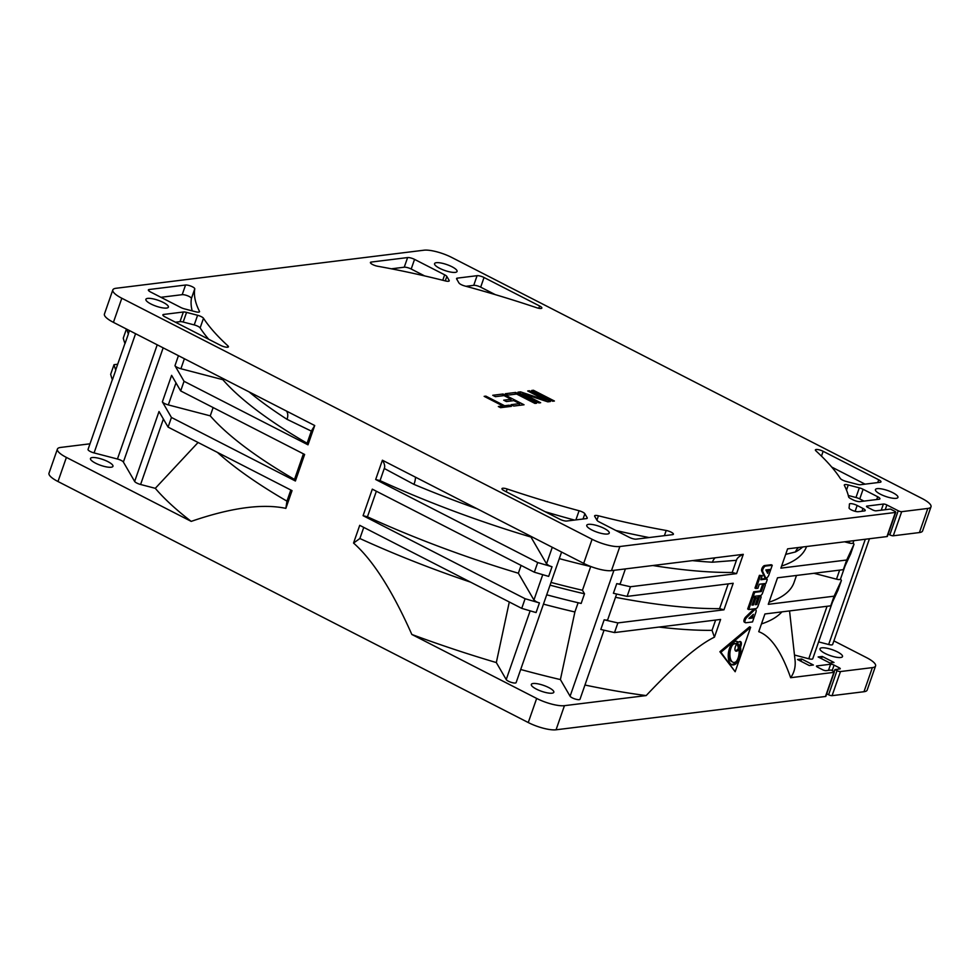 <?xml version="1.0" encoding="UTF-8"?>
<svg xmlns="http://www.w3.org/2000/svg" width="980" height="980" viewBox="0 0 980 980"><rect width="100%" height="100%" fill="white"/><g stroke="black" fill="none" stroke-linecap="round" stroke-linejoin="round"><path stroke-width="1.47" d="M737.744 643.456A16.795 7.607 -62.9 0 1 738.381 644.252A25.468 11.54 -62.9 0 1 739.68 647.731A4.422 1.997 -62.9 0 1 739.312 648.307A24.806 11.245 117.1 0 0 738.026 644.779A16.133 7.313 117.1 0 0 737.327 643.933A4.422 1.997 -62.9 0 1 737.744 643.456L736.727 642.929A4.422 1.997 117.1 0 0 736.311 643.407A16.133 7.313 -62.9 0 1 737.009 644.252A24.806 11.245 -62.9 0 1 738.295 647.78L739.312 648.307M739.998 641.508A5.304 2.401 -62.9 0 1 739.471 646.53A26.754 12.128 -62.9 0 1 739.582 647.29M739.643 647.78A26.754 12.128 -62.9 0 1 739.765 650.022A18.105 8.208 -62.9 0 1 739.153 655.008A11.711 5.304 -62.9 0 1 737.573 659.528A5.99 2.72 -62.9 0 1 733.726 664.011A11.711 5.304 -62.9 0 1 732.379 664.391A11.711 5.304 -62.9 0 1 731.202 664.317A18.105 8.208 -62.9 0 1 731.043 664.269M736.948 641.435A18.105 8.208 -62.9 0 1 737.315 641.729L738.332 642.255A18.105 8.208 117.1 0 0 737.487 641.655A18.105 8.208 117.1 0 0 736.838 641.41A11.711 5.304 117.1 0 0 735.637 641.324A11.711 5.304 117.1 0 0 734.253 641.729A5.99 2.72 117.1 0 0 730.431 646.175A11.711 5.304 117.1 0 0 728.826 650.793A18.105 8.208 117.1 0 0 728.226 655.681A26.754 12.128 117.1 0 0 729.904 663.031A18.105 8.208 117.1 0 0 731.533 664.575A18.105 8.208 117.1 0 0 732.219 664.844A11.711 5.304 117.1 0 0 733.408 664.918A11.711 5.304 117.1 0 0 734.743 664.538A5.99 2.72 117.1 0 0 738.602 660.055A11.711 5.304 117.1 0 0 740.17 655.522A18.105 8.208 117.1 0 0 740.782 650.536A26.754 12.128 117.1 0 0 740.488 647.045L739.471 646.53M738.969 649.458A24.047 10.89 -62.9 0 1 739.128 651.982A15.398 6.97 -62.9 0 1 738.614 656.22A9.004 4.079 -62.9 0 1 737.401 659.699A3.283 1.482 -62.9 0 1 735.294 662.149A9.004 4.079 -62.9 0 1 734.265 662.443A9.004 4.079 -62.9 0 1 733.359 662.394A15.398 6.97 -62.9 0 1 732.77 662.162A15.398 6.97 -62.9 0 1 731.386 660.851A24.047 10.89 -62.9 0 1 729.88 654.248A15.398 6.97 -62.9 0 1 730.382 650.083A9.004 4.079 -62.9 0 1 731.619 646.543A3.283 1.482 -62.9 0 1 733.714 644.105A9.004 4.079 -62.9 0 1 734.767 643.787A9.004 4.079 -62.9 0 1 735.698 643.86A15.398 6.97 -62.9 0 1 736.25 644.068A15.398 6.97 -62.9 0 1 736.58 644.277A5.304 2.401 117.1 0 0 735.735 651.063A5.304 2.401 117.1 0 0 736.47 651.186A5.304 2.401 117.1 0 0 738.969 649.458L737.952 648.932A5.304 2.401 -62.9 0 1 735.453 650.659A5.304 2.401 -62.9 0 1 735.294 650.671M735.564 643.75A15.398 6.97 117.1 0 0 735.233 643.554A15.398 6.97 117.1 0 0 734.682 643.333A9.004 4.079 117.1 0 0 733.751 643.272A9.004 4.079 117.1 0 0 732.685 643.578A3.283 1.482 117.1 0 0 730.602 646.016A9.004 4.079 117.1 0 0 729.365 649.569A15.398 6.97 117.1 0 0 728.851 653.721A24.047 10.89 117.1 0 0 730.37 660.324A15.398 6.97 117.1 0 0 731.754 661.635L732.77 662.162M740.488 647.045A5.304 2.401 117.1 0 0 740.574 641.63A5.304 2.401 117.1 0 0 739.839 641.52A5.304 2.401 117.1 0 0 738.332 642.255M735.172 671.741L720.9 652.251L750.643 627.31L749.627 626.784L719.884 651.725L735.172 671.741L750.643 627.31M719.884 651.725L720.9 652.251M290.827 490.012L286.944 501.135L285.866 508.363C262.236 503.426 230.692 507.775 191.21 521.385L66.395 457.415A21.168 5.549 -160.8 0 1 57.404 449.085L49 473.205A21.168 5.549 19.2 0 0 57.992 481.523L528.257 722.542A21.168 5.549 19.2 0 0 556.052 729.794L825.491 696.486A2.646 0.698 19.2 0 0 825.883 696.278L834.286 672.158A2.646 0.698 -160.8 0 1 833.882 672.366L790.639 677.707A346.651 90.883 19.2 0 0 795.025 659.957L789.549 610.92M375.671 479.502L380.044 480.641L384.27 468.477C385.201 466.407 384.577 463.65 382.396 460.22L375.671 479.502L537.702 562.545L534.333 572.198L372.314 489.155L363.078 515.676L525.096 598.719L521.74 608.372L359.721 525.329L353.547 543.055C372.939 560.18 392.368 590.646 411.833 634.464L536.66 698.434A21.168 5.549 -160.8 0 0 564.443 705.673L646.175 695.58C675.477 664.465 698.238 644.999 714.432 637.172L720.606 619.446L614.509 632.566L617.878 622.913L723.963 609.805L733.199 583.272L627.114 596.391L630.471 586.738L736.568 573.631L743.281 554.337C739.263 556.15 736.972 558.147 736.421 560.315L732.195 572.479L736.568 573.631M382.396 460.22L583.688 563.378A21.168 5.549 19.2 0 0 611.471 570.63L743.281 554.337M895.365 512.454L619.875 546.509A21.168 5.549 -160.8 0 1 592.079 539.27L121.814 298.239A21.168 5.549 -160.8 0 1 112.823 289.921A21.168 5.549 -160.8 0 1 116.02 288.279L423.948 250.206A21.168 5.549 -160.8 0 1 451.743 257.458L922.009 498.477A21.168 5.549 -160.8 0 1 931 506.795A21.168 5.549 -160.8 0 1 927.803 508.449L901.686 511.67A2.646 0.698 -160.8 0 1 898.207 510.764L886.876 504.957A2.646 0.698 19.2 0 0 883.397 504.051L866.908 506.084A2.646 0.698 19.2 0 0 866.504 506.293A2.646 0.698 19.2 0 0 867.631 507.334L872.666 509.919A2.646 0.698 19.2 0 0 876.145 510.825L890.44 509.061L894.63 511.205A2.646 0.698 -160.8 0 1 895.757 512.246A2.646 0.698 -160.8 0 1 895.365 512.454L886.961 536.575L787.602 548.849L780.876 568.143L846.708 560.009L843.339 569.662L777.52 577.796L768.283 604.317L834.103 596.183L830.746 605.824L764.927 613.97L758.753 631.696C770.721 636.045 781.354 651.382 790.639 677.707M745.596 617.106A3.283 1.482 117.1 0 0 744.028 620.058A3.283 1.482 117.1 0 0 744.42 622.165L745.437 622.692A3.283 1.482 -62.9 0 1 745.057 620.585A3.283 1.482 -62.9 0 1 746.613 617.633L754.147 610.271L753.13 609.756L745.596 617.106L746.613 617.633M749.786 617.694L753.939 617.829L748.977 618.441L753.375 614.325L752.334 617.314L754.208 617.082L755.886 612.267A3.087 1.397 -62.9 0 0 755.69 609.707A3.087 1.397 -62.9 0 0 755.261 609.646A3.087 1.397 -62.9 0 0 754.147 610.271M752.334 617.314L751.317 616.788L751.587 616.004M755.69 609.707L754.661 609.193A3.087 1.397 117.1 0 0 754.245 609.119A3.087 1.397 117.1 0 0 753.13 609.756M752.26 604.44L754.821 597.604L757.712 597.898L755.85 598.131L753.473 604.93L752.028 605.113L754.796 597.163L751.905 596.869L752.934 597.396L748.708 609.523L755.85 608.641A2.597 1.176 -62.9 0 0 758.03 606.106L760.995 597.567A1.348 0.613 -62.9 0 0 760.909 596.452A1.348 0.613 -62.9 0 0 760.725 596.428L759.561 596.575L756.793 604.525L755.347 604.697L757.712 597.898M748.708 609.523L747.691 608.997L751.905 596.869M760.027 596.073A1.348 0.613 117.1 0 0 759.892 595.938A1.348 0.613 117.1 0 0 759.708 595.901L758.545 596.048L759.561 596.575M755.58 604.023L758.545 596.048M764.229 584.019A1.348 0.613 117.1 0 0 764.094 583.884A1.348 0.613 117.1 0 0 763.898 583.847L762.734 583.994L760.296 591.001L761.313 591.528L754.686 592.349L753.253 596.465L760.407 595.583A2.597 1.176 -62.9 0 0 762.575 593.047L765.196 585.526A1.348 0.613 -62.9 0 0 765.111 584.399A1.348 0.613 -62.9 0 0 764.927 584.374L762.734 583.994M753.253 596.465L752.236 595.938L753.669 591.822L760.296 591.001M761.092 579.07L765.772 578.494A1.348 0.613 117.1 0 1 765.956 578.519L766.973 579.045A1.348 0.613 -62.9 0 1 767.058 580.16L765.919 583.431L759.292 584.252L757.859 588.368L754.967 588.074L759.402 575.334L762.293 575.628L760.431 575.86L755.997 588.6M761.681 570.948L764.535 577.012A3.087 1.397 117.1 0 0 764.853 577.355L765.87 577.869A3.087 1.397 -62.9 0 1 765.552 577.538L762.697 571.463L761.681 570.948A3.283 1.482 117.1 0 1 762.33 567.702A3.283 1.482 117.1 0 1 764.62 565.546L771.236 564.725L772.252 565.252L765.637 566.06A3.283 1.482 -62.9 0 0 763.359 568.216A3.283 1.482 -62.9 0 0 762.697 571.463M766.923 571.965L767.671 569.809L770.562 570.103L768.7 570.336L767.659 573.325L765.858 569.968L770.819 569.356L772.252 565.252M826.753 693.803L828.615 694.759A2.646 0.698 19.2 0 0 832.081 695.665L863.98 691.721A21.168 5.549 19.2 0 0 867.178 690.079L875.569 665.959A21.168 5.549 -160.8 0 1 872.372 667.613L840.485 671.545A2.646 0.698 -160.8 0 1 837.006 670.651L834.911 669.573L839.86 668.96A2.646 0.698 19.2 0 0 840.264 668.752A2.646 0.698 19.2 0 0 839.137 667.711L834.09 665.126A2.646 0.698 19.2 0 0 830.624 664.22L816.879 665.922A2.646 0.698 19.2 0 0 816.475 666.13A2.646 0.698 19.2 0 0 817.602 667.172L822.637 669.757A2.646 0.698 19.2 0 0 826.116 670.651L831.065 670.051L833.159 671.116A2.646 0.698 -160.8 0 1 834.286 672.158M797.524 659.503L801.64 658.989L813.4 665.016L809.272 665.53L797.524 659.503M800.868 661.218L801.64 658.989M834.017 662.468L829.901 662.982L818.141 656.955L822.269 656.441L834.017 662.468M818.606 641.888L828.664 644.509A5.292 1.384 19.2 0 0 832.633 644.485L869.456 538.731M875.569 665.959A21.168 5.549 -160.8 0 0 866.577 657.641L833.882 640.883M794.474 655.02L808.77 658.756A5.292 1.384 19.2 0 0 812.751 658.732L832.437 602.173M825.074 653.427A11.907 3.124 19.2 0 0 842.506 656.576A11.907 3.124 19.2 0 0 837.447 651.896A11.907 3.124 19.2 0 0 820.015 648.736A11.907 3.124 19.2 0 0 825.074 653.427M931 506.795L922.597 530.915A21.168 5.549 19.2 0 1 919.399 532.557L893.282 535.791A2.646 0.698 19.2 0 1 889.816 534.884L898.207 510.764M886.961 536.575A2.646 0.698 19.2 0 0 887.366 536.366L895.757 512.246M888.174 534.039L889.816 534.884M566.734 521.029L586.457 518.591A5.292 1.384 19.2 0 0 587.253 518.175A5.292 1.384 19.2 0 0 587.167 517.722L584.864 513.765A5.292 1.384 19.2 0 0 582.708 512.136A5.292 1.384 19.2 0 0 579.082 510.752A345.327 90.54 -160.8 0 1 507.199 489.008A5.292 1.384 19.2 0 0 501.968 488.653A5.292 1.384 19.2 0 0 504.222 490.735L559.788 519.216A5.292 1.384 19.2 0 0 566.734 521.029M444.663 274.817L414.552 259.382A5.292 1.384 19.2 0 0 407.607 257.569L371.212 262.064A5.292 1.384 19.2 0 0 370.416 262.481A5.292 1.384 19.2 0 0 372.67 264.563A5.292 1.384 19.2 0 0 377.631 266.242A345.327 90.54 -160.8 0 1 445.386 280.917A5.292 1.384 19.2 0 0 449.22 280.856A5.292 1.384 19.2 0 0 449.134 280.39L446.831 276.434A5.292 1.384 19.2 0 0 444.663 274.817L442.764 280.256M183.37 312.007L163.66 314.445A5.292 1.384 19.2 0 0 162.864 314.849A5.292 1.384 19.2 0 0 165.106 316.932L220.684 345.413A5.292 1.384 19.2 0 0 228.426 346.81A5.292 1.384 19.2 0 0 227.936 345.879A345.327 90.54 -160.8 0 1 203.497 318.267A5.292 1.384 19.2 0 0 201.365 316.699A5.292 1.384 19.2 0 0 197.593 315.278L186.555 312.387A5.292 1.384 19.2 0 0 183.37 312.007L180.014 321.648A5.292 1.384 -160.8 0 1 183.186 322.04L194.236 324.919A5.292 1.384 -160.8 0 1 198.009 326.34A5.292 1.384 -160.8 0 1 200.141 327.908A345.327 90.54 19.2 0 0 208.728 339.288M862.964 508.449L857.157 505.46A5.292 1.384 19.2 0 0 849.403 504.063A5.292 1.384 19.2 0 0 849.391 504.185A345.327 90.54 -160.8 0 1 849.06 507.861A5.292 1.384 19.2 0 0 851.326 509.882A5.292 1.384 19.2 0 0 858.272 511.695L864.421 510.935A5.292 1.384 19.2 0 0 865.217 510.531A5.292 1.384 19.2 0 0 862.964 508.449L861.996 511.242M199.467 311.322A345.327 90.54 -160.8 0 1 194.763 288.855A5.292 1.384 19.2 0 0 192.496 286.834A5.292 1.384 19.2 0 0 185.551 285.021L149.168 289.517A5.292 1.384 19.2 0 0 148.36 289.933A5.292 1.384 19.2 0 0 150.614 292.016L180.724 307.451A5.292 1.384 19.2 0 0 184.497 308.872L195.547 311.75A5.292 1.384 19.2 0 0 199.516 311.726A5.292 1.384 19.2 0 0 199.467 311.322L199.222 312.007M860.452 484.72L880.163 482.283A5.292 1.384 19.2 0 0 880.971 481.866A5.292 1.384 19.2 0 0 878.717 479.784L823.151 451.302A5.292 1.384 19.2 0 0 815.397 449.906A5.292 1.384 19.2 0 0 815.887 450.837A345.327 90.54 -160.8 0 1 840.326 478.461A5.292 1.384 19.2 0 0 842.457 480.029A5.292 1.384 19.2 0 0 846.23 481.45L857.28 484.328A5.292 1.384 19.2 0 0 860.452 484.72M666.204 530.474A345.327 90.54 -160.8 0 1 598.437 515.798A5.292 1.384 19.2 0 0 594.603 515.86A5.292 1.384 19.2 0 0 594.688 516.325L596.991 520.282A5.292 1.384 19.2 0 0 599.16 521.911L629.27 537.334A5.292 1.384 19.2 0 0 636.216 539.147L672.611 534.651A5.292 1.384 19.2 0 0 673.407 534.235A5.292 1.384 19.2 0 0 671.165 532.165A5.292 1.384 19.2 0 0 666.204 530.474L664.391 535.668M539.6 305.981L484.034 277.499A5.292 1.384 19.2 0 0 477.089 275.686L457.366 278.124A5.292 1.384 19.2 0 0 456.57 278.541A5.292 1.384 19.2 0 0 456.656 278.994L458.959 282.963A5.292 1.384 19.2 0 0 461.127 284.58A5.292 1.384 19.2 0 0 464.753 285.964A345.327 90.54 -160.8 0 1 536.636 307.708A5.292 1.384 19.2 0 0 541.854 308.063A5.292 1.384 19.2 0 0 539.6 305.981L538.804 308.296M844.368 485.394A345.327 90.54 -160.8 0 1 848.619 496.897A5.292 1.384 19.2 0 0 850.885 498.747L852.931 499.8A5.292 1.384 19.2 0 0 859.877 501.613L879.121 499.237A5.292 1.384 19.2 0 0 879.93 498.82A5.292 1.384 19.2 0 0 877.676 496.738L863.098 489.277A5.292 1.384 19.2 0 0 859.325 487.856L848.276 484.965A5.292 1.384 19.2 0 0 844.307 484.99A5.292 1.384 19.2 0 0 844.368 485.394M604.195 528.416A11.907 3.124 19.2 0 0 586.763 525.268A11.907 3.124 19.2 0 0 591.822 529.947A11.907 3.124 19.2 0 0 609.254 533.096A11.907 3.124 19.2 0 0 604.195 528.416M892.878 492.732A11.907 3.124 19.2 0 0 875.446 489.571A11.907 3.124 19.2 0 0 880.505 494.263A11.907 3.124 19.2 0 0 897.937 497.411A11.907 3.124 19.2 0 0 892.878 492.732M452.001 266.768A11.907 3.124 19.2 0 0 434.569 263.62A11.907 3.124 19.2 0 0 439.628 268.3A11.907 3.124 19.2 0 0 457.06 271.448A11.907 3.124 19.2 0 0 452.001 266.768M163.317 302.465A11.907 3.124 19.2 0 0 145.885 299.317A11.907 3.124 19.2 0 0 150.945 303.996A11.907 3.124 19.2 0 0 168.376 307.144A11.907 3.124 19.2 0 0 163.317 302.465M531.687 390.469L552.683 401.237L554.411 401.016L533.414 390.261L531.687 390.469M527.681 390.971L545.995 400.355L520.527 391.853L517.942 392.172L538.939 402.927L540.654 402.719L522.793 393.568L547.82 401.837L550.393 401.518L529.396 390.751L527.681 390.971M536.648 403.221L515.652 392.453L505.349 393.727L508.02 395.099L516.619 394.046L534.933 403.429L536.648 403.221M495.427 396.667L504.014 395.602L511.156 399.264L503.72 400.183L506.391 401.555L513.839 400.636L519.645 403.613L511.058 404.679L513.74 406.051L524.043 404.777L503.059 394.009L492.744 395.283L495.427 396.667M500.56 407.68L511.45 406.333L509.208 405.181L504.627 405.757L485.872 396.141L484.157 396.349L502.912 405.965L498.33 406.529L500.56 407.68M736.421 560.315L712.399 562.214A10.584 7.522 93.3 0 1 715.143 557.816M652.839 565.521A317.545 83.251 19.2 0 0 732.195 572.479M630.471 586.738A402.229 105.46 -160.8 0 1 616.763 583.627A5.292 1.384 19.2 0 0 620.303 583.492L625.387 568.915M616.763 583.627L613.394 593.268A402.229 105.46 19.2 0 0 627.114 596.391M617.878 622.913A402.229 105.46 -160.8 0 1 604.17 619.801A5.292 1.384 19.2 0 0 607.71 619.666L616.641 594.015M520.686 669.487A346.651 90.883 19.2 0 0 560.401 679.581L570.091 696.229A5.292 1.384 19.2 0 0 572.246 697.846A5.292 1.384 19.2 0 0 580.001 699.255L604.048 630.189M604.17 619.801L600.801 629.442A402.229 105.46 19.2 0 0 614.509 632.566M615.489 597.31A317.545 83.251 19.2 0 0 719.59 608.654L723.963 609.805M728.214 583.884L719.59 608.654M715.62 620.058L712.031 630.361L714.432 637.172M658.964 627.065A317.545 83.251 19.2 0 0 712.031 630.361M584.95 685.032A346.651 90.883 19.2 0 0 646.175 695.58M411.833 634.464A346.651 90.883 19.2 0 0 496.321 662.566L506.219 679.569A5.292 1.384 19.2 0 0 508.375 681.198A5.292 1.384 19.2 0 0 516.129 682.595L561.589 552.059M536.391 689.111A11.907 3.124 19.2 0 0 553.823 692.272A11.907 3.124 19.2 0 0 548.763 687.58A11.907 3.124 19.2 0 0 531.332 684.432A11.907 3.124 19.2 0 0 536.391 689.111M285.866 508.363L292.04 490.637L168.082 427.109L171.439 417.468L295.397 480.996L304.633 454.463L180.688 390.934L184.044 381.293L307.99 444.822L314.715 425.528L311.334 431.102L307.108 443.254L307.99 444.822M112.823 289.921L104.431 314.041A21.168 5.549 19.2 0 0 113.423 322.359L314.715 425.528M415.349 477.101A10.584 2.364 -67.2 0 1 413.989 484.39L384.27 468.477M380.044 480.641A317.545 83.251 19.2 0 0 530.964 537.052L546.522 563.819L548.69 565.436A5.292 1.384 19.2 0 0 552.034 566.734A402.229 105.46 -160.8 0 1 537.702 562.545M363.078 515.676L367.439 516.815A317.545 83.251 19.2 0 0 518.359 573.226L533.929 599.993L536.097 601.61A5.292 1.384 19.2 0 0 539.441 602.908A402.229 105.46 -160.8 0 1 525.096 598.719M578.114 602.737L574.893 611.973L560.401 679.581M590.707 566.562L582.451 590.266L584.509 593.807L581.152 603.447A328.129 86.032 19.2 0 1 546.693 594.799M543.447 604.133A317.545 83.251 19.2 0 0 574.893 611.973M584.509 593.807A328.129 86.032 -160.8 0 1 550.062 585.158M551.005 582.426A317.545 83.251 19.2 0 0 582.451 590.266M559.298 558.625A328.129 86.032 19.2 0 0 591.295 566.697M509.294 601.99L496.321 662.566M353.547 543.055L359.88 538.522A317.545 83.251 19.2 0 0 470.608 582.157M359.88 538.522L363.752 527.399M521.74 608.372A402.229 105.46 19.2 0 0 536.072 612.561L539.441 602.908M367.439 516.815L376.357 491.225M521.091 565.399L518.359 573.226M534.333 572.198A402.229 105.46 19.2 0 0 548.665 576.387L552.034 566.734M57.404 449.085A21.168 5.549 -160.8 0 1 60.601 447.444L89.989 443.805M112.345 379.627L88.041 449.416A5.292 1.384 19.2 0 0 90.283 451.498A5.292 1.384 19.2 0 0 94.068 452.919L117.441 459.02A5.292 1.384 -160.8 0 1 121.226 460.441A5.292 1.384 -160.8 0 1 123.382 462.07L134.652 481.45A5.292 1.384 19.2 0 0 136.82 483.067A5.292 1.384 19.2 0 0 140.593 484.488L155.293 488.322A346.651 90.883 19.2 0 0 191.21 521.385M95.526 463.16A11.907 3.124 19.2 0 0 112.957 466.309A11.907 3.124 19.2 0 0 107.898 461.629A11.907 3.124 19.2 0 0 90.466 458.481A11.907 3.124 19.2 0 0 95.526 463.16M114.023 364.683L110.667 374.323A402.229 105.46 19.2 0 0 112.406 379.811L115.775 370.158A402.229 105.46 -160.8 0 1 114.023 364.683L117.71 364.229M129.434 330.566L128.356 333.666A5.292 1.384 19.2 0 0 128.368 333.984L125.011 343.637A402.229 105.46 19.2 0 1 123.26 338.149L126.432 329.035M128.368 333.984A402.229 105.46 -160.8 0 1 126.812 329.219M124.938 343.453L115.75 369.84A5.292 1.384 19.2 0 0 115.775 370.158M184.044 381.293L174.967 365.687A5.292 1.384 19.2 0 0 177.135 367.316A5.292 1.384 19.2 0 0 180.908 368.737L222.84 379.677L223.207 378.623M171.439 417.468L162.374 401.861L171.61 375.34L180.688 390.934M134.652 481.45L159.017 411.514L168.082 427.109M311.334 431.102L287.042 419.33A10.584 6.909 122.8 0 0 286.491 411.061M222.84 379.677A317.545 83.251 19.2 0 0 307.108 443.254M303.42 453.838L294.502 479.428L295.397 480.996M162.374 401.861A5.292 1.384 19.2 0 0 164.53 403.49A5.292 1.384 19.2 0 0 168.315 404.912L210.247 415.851L213.126 407.57M210.247 415.851A317.545 83.251 19.2 0 0 294.502 479.428M217.425 452.405A317.545 83.251 19.2 0 0 286.944 501.135M155.293 488.322L198.083 442.482M834.139 671.79L834.911 669.573M545.186 511.732A345.327 90.54 19.2 0 0 574.488 520.074M391.351 268.814L404.25 267.209A5.292 1.384 -160.8 0 1 411.196 269.022L424.597 275.894M175.42 322.212L180.014 321.648M160.928 297.295L182.194 294.674A5.292 1.384 -160.8 0 1 189.14 296.475A5.292 1.384 -160.8 0 1 191.406 298.496A345.327 90.54 19.2 0 0 192.178 310.868M831.738 467.068L865.046 484.145M615.869 530.474A345.327 90.54 19.2 0 0 649.115 537.555M465.978 286.295L473.732 285.339A5.292 1.384 -160.8 0 1 480.678 287.152L495.28 294.637M848.288 495.5L855.969 497.497A5.292 1.384 -160.8 0 1 859.742 498.918L864.005 501.111M533.414 390.261L533.083 391.192M545.995 400.355L545.725 401.139M529.396 390.751L529.077 391.682M522.793 393.568L522.463 394.487M520.527 391.853L520.037 393.25M515.652 392.453L515.039 394.242M503.059 394.009L502.434 395.798M519.645 403.613L519.033 405.389M511.156 399.264L510.543 401.041M502.912 405.965L502.397 407.447M485.872 396.141L485.541 397.072M504.627 405.757L504.112 407.239M509.208 405.181L508.694 406.676M840.534 578.947L841.404 580.454L838.035 590.095L830.746 605.824M853.127 542.773L853.997 544.28L850.64 553.921L843.339 569.662M761.46 623.929A317.545 83.251 19.2 0 0 781.893 611.875M841.404 580.454L834.103 596.183M769.018 602.222A317.545 83.251 19.2 0 0 794.082 582.377L796.495 575.444M813.951 573.288L836.491 579.168A5.292 1.384 19.2 0 0 840.46 579.143L845.042 565.999M853.997 544.28L846.708 560.009M781.611 566.048A317.545 83.251 19.2 0 0 806.564 546.509M844.552 541.818L849.084 542.994A5.292 1.384 19.2 0 0 853.053 542.969L853.862 540.666M785.666 554.386L795.515 551.936A10.584 9.935 -118.5 0 1 798.676 547.489M821.485 658.67L822.269 656.441M753.939 617.829L752.518 621.945L745.89 622.753A3.283 1.482 -62.9 0 1 745.437 622.692M752.456 604.415L753.473 604.93M754.821 597.604L755.85 598.131M755.776 603.999L756.793 604.525M754.796 597.163L752.934 597.396M753.669 591.822L754.686 592.349M763.751 584.521L761.313 591.528M766.973 579.045A1.348 0.613 -62.9 0 0 766.789 579.009L760.86 579.744L762.293 575.628M759.402 575.334L760.431 575.86M764.535 577.012L765.552 577.538M767.671 569.809L768.7 570.336M765.87 577.869A3.087 1.397 -62.9 0 0 766.299 577.943A3.087 1.397 -62.9 0 0 768.884 574.929L770.562 570.103M736.311 643.407L737.327 643.933M739.765 650.022L740.782 650.536M564.443 705.673L556.052 729.794M619.875 546.509L611.471 570.63M825.491 696.486L833.882 672.366M816.879 665.922L816.659 666.535M828.664 644.509L865.316 539.245M919.399 532.557L927.803 508.449M901.686 511.67L893.282 535.791M886.876 504.957L885.222 509.698M881.265 510.188L883.397 504.051M866.908 506.084L866.688 506.709M583.688 563.378L592.079 539.27M712.399 562.214A317.545 83.251 -160.8 0 1 692.395 560.621M570.091 696.229L613.933 570.323M528.257 722.542L536.66 698.434M66.395 457.415L57.992 481.523M121.814 298.239L113.423 322.359M477.101 508.755A317.545 83.251 -160.8 0 1 413.989 484.39M546.522 563.819L552.279 547.293M533.929 599.993L542.749 574.672M506.219 679.569L530.143 610.846M135.571 333.715L94.068 452.919M117.441 459.02L157.217 344.813M163.158 347.851L123.382 462.07M174.967 365.687L178.446 355.691M184.387 358.729L180.908 368.737M287.042 419.33A317.545 83.251 -160.8 0 1 249.018 391.853M175.984 382.862L168.315 404.912M163.391 419.036L140.593 484.488M863.98 691.721L872.372 667.613M840.485 671.545L832.081 695.665M828.615 694.759L837.006 670.651M838.647 669.107L839.137 667.711M834.09 665.126L832.179 670.614M828.48 670.369L830.624 664.22M586.91 518.494L587.167 517.722M584.864 513.765L583.039 519.02M579.082 510.752L575.897 519.902M506.231 491.764L507.199 489.008M414.552 259.382L411.196 269.022M371.212 262.064L370.783 263.302M404.25 267.209L407.607 257.569M448.865 281.162L449.134 280.39M446.831 276.434L445.275 280.88M163.66 314.445L163.231 315.67M227.936 345.879L227.458 347.238M200.141 327.908L203.497 318.267M194.236 324.919L197.593 315.278M186.555 312.387L183.186 322.04M857.157 505.46L855.124 511.315M191.406 298.496L194.763 288.855M149.168 289.517L148.74 290.754M182.194 294.674L185.551 285.021M823.151 451.302L821.473 456.129M877.749 482.577L878.717 479.784M596.918 520.147L598.437 515.798M484.034 277.499L480.678 287.152M457.366 278.124L456.913 279.435M473.732 285.339L477.089 275.686M848.276 484.965L846.5 490.086M876.708 499.531L877.676 496.738M863.098 489.277L859.742 498.918M855.969 497.497L859.325 487.856M808.77 658.756L827.047 606.289M802.742 546.987A317.545 83.251 -160.8 0 1 795.515 551.936M849.084 542.994L849.721 541.181M836.491 579.168L839.639 570.115M760.725 596.428L759.708 595.901M764.927 584.374L763.898 583.847M766.789 579.009L765.772 578.494M764.62 565.546L765.637 566.06M731.202 664.317L732.219 664.844M733.726 664.011L734.743 664.538M737.573 659.528L738.602 660.055M739.153 655.008L740.17 655.522M737.009 644.252L738.026 644.779M731.386 660.851L730.37 660.324M729.88 654.248L728.851 653.721M730.382 650.083L729.365 649.569M731.619 646.543L730.602 646.016M733.714 644.105L732.685 643.578M735.698 643.86L734.682 643.333M759.892 595.938L760.909 596.452M764.094 583.884L765.111 584.399M735.233 643.554L736.25 644.068"/></g></svg>
